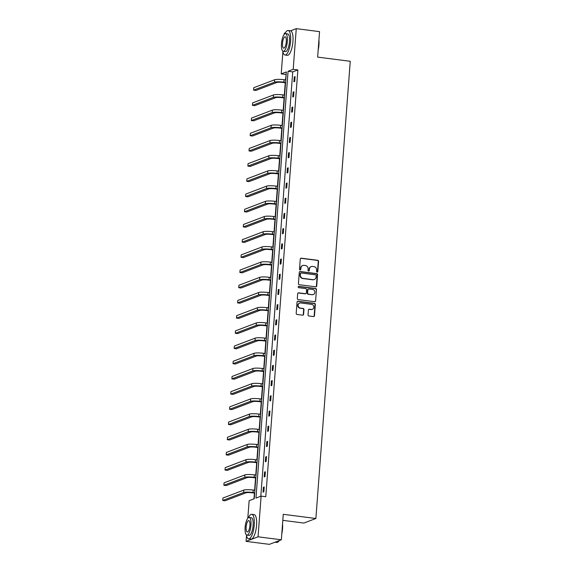 <?xml version="1.0" encoding="UTF-8"?>
<svg xmlns="http://www.w3.org/2000/svg" width="573" height="573" viewBox="0 0 573 573"><rect width="100%" height="100%" fill="white"/><g stroke="black" fill="none" stroke-linecap="round" stroke-linejoin="round"><path stroke-width="0.86" d="M317.12 272.111A0.68 0.637 69.2 0 0 317.807 271.523L318.574 261.367A0.974 0.91 69.2 0 0 317.729 260.292L301.269 258.179A0.974 0.91 69.2 0 0 300.281 259.017L299.514 269.181A0.68 0.637 69.2 0 0 300.402 269.897A0.68 0.637 69.2 0 0 300.796 269.346L300.897 268.028A3.109 2.908 69.2 0 1 304.055 265.342L305.423 265.521A3.109 2.908 69.2 0 1 308.124 268.952L308.023 270.27A0.68 0.637 69.2 0 0 308.904 270.986A0.68 0.637 69.2 0 0 309.305 270.435L309.406 269.117A3.109 2.908 69.2 0 1 312.557 266.438L313.932 266.61A3.109 2.908 69.2 0 1 316.633 270.048L316.532 271.358A0.68 0.637 69.2 0 0 317.12 272.111M317.241 272.118A0.68 0.637 69.2 0 0 317.485 271.645L318.251 261.489A0.974 0.91 69.2 0 0 317.406 260.414L300.947 258.301A0.974 0.91 69.2 0 0 300.696 258.308M300.231 269.933A0.68 0.637 69.2 0 0 300.474 269.468L300.897 268.028M308.732 271.022A0.68 0.637 69.2 0 0 308.983 270.556L309.406 269.117M308.038 314.899A0.974 0.91 69.2 0 0 308.883 315.974L313.503 316.568A0.974 0.91 69.2 0 0 314.484 315.73L315.336 304.442A0.974 0.91 69.2 0 0 314.491 303.368L298.032 301.262A0.974 0.91 69.2 0 0 297.043 302.1L296.191 313.381A0.974 0.91 69.2 0 0 297.036 314.455L302.616 315.171A0.974 0.91 69.2 0 0 303.604 314.333L303.962 309.506A0.974 0.91 69.2 0 0 303.124 308.432L300.359 308.073A2.6 2.435 69.2 0 1 299.622 303.088A2.6 2.435 69.2 0 1 300.739 302.959L311.583 304.349A2.6 2.435 69.2 0 1 312.314 309.334A2.6 2.435 69.2 0 1 311.196 309.463L309.391 309.234A0.974 0.91 69.2 0 0 308.403 310.072L308.038 314.899M290.59 30.806L296.262 28.65L319.555 31.637L317.643 57.114L350.253 61.29L315.881 518.493L283.263 514.318L281.35 539.795L258.051 536.808L246.075 541.363L246.505 535.612M296.262 28.65L293.204 69.326L288.069 71.274L255.981 498.087L261.109 496.132L258.051 536.808M261.109 496.132L265.772 496.734L297.86 69.92L293.204 69.326M315.737 286.829A0.974 0.91 69.2 0 0 316.726 285.984L317.571 274.703A0.974 0.91 69.2 0 0 316.726 273.629L300.266 271.523A0.974 0.91 69.2 0 0 299.278 272.361L298.433 283.642A0.974 0.91 69.2 0 0 299.271 284.717L315.737 286.829M316.454 289.573L315.608 300.861A0.974 0.91 69.2 0 1 314.62 301.699L298.153 299.586A0.974 0.91 69.2 0 1 297.315 298.512L297.674 293.684A0.974 0.91 69.2 0 1 298.662 292.846L305.337 293.698A0.974 0.91 69.2 0 0 306.326 292.86L306.569 289.659A0.974 0.91 69.2 0 0 305.724 288.584L298.769 287.696A0.68 0.637 69.2 0 1 298.583 286.393A0.68 0.637 69.2 0 1 298.87 286.357L315.608 288.498A0.974 0.91 69.2 0 1 316.454 289.573L315.608 300.861M281.35 539.795L269.367 544.35L246.075 541.363M284.187 34.423L284.28 33.205L285.44 32.768M282.811 520.348L303.898 523.056L315.881 518.493M286.171 74.368L285.476 79.905M285.261 82.748L284.33 95.104M284.115 97.947L283.191 110.303M282.976 113.139L282.045 125.494M281.83 128.338L280.906 140.693M280.691 143.537L279.76 155.892M279.545 158.735L278.614 171.091M278.406 173.934L277.475 186.289M277.26 189.133L276.329 201.488M276.122 204.332L275.19 216.687M274.976 219.531L274.044 231.886M273.83 234.729L272.906 247.078M272.691 249.921L271.76 262.276M271.545 265.12L270.621 277.475M270.406 280.319L269.475 292.674M269.26 295.518L268.336 307.873M268.121 310.716L267.19 323.072M266.975 325.915L266.044 338.271M265.836 341.114L264.905 353.469M264.69 356.313L263.759 368.661M263.551 371.505L262.62 383.86M262.405 386.703L261.474 399.059M261.259 401.902L260.335 414.258M260.121 417.101L259.189 429.456M258.975 432.3L258.051 444.655M257.836 447.499L256.905 459.854M256.69 462.698L255.766 475.053M255.551 477.896L254.62 490.244M254.405 493.088L253.975 498.847M247.815 518.221L249.133 500.695L254.262 498.739L286.357 71.926L281.221 73.881L282.883 51.806M285.884 74.476L281.221 73.881M297.86 69.92L292.731 71.876L260.822 496.247M292.731 71.876L288.069 71.274M263.05 492.135L263.415 487.265L264.225 486.957L263.859 491.827L263.05 492.135M264.189 476.937L264.561 472.066L265.371 471.758L264.998 476.629L264.189 476.937M265.335 461.738L265.7 456.867L266.509 456.559L266.144 461.43L265.335 461.738M266.474 446.539L266.846 441.668L267.655 441.36L267.283 446.231L266.474 446.539M267.62 431.34L267.985 426.47L268.794 426.162L268.429 431.032L267.62 431.34M268.766 416.148L269.131 411.271L269.94 410.963L269.575 415.84L268.766 416.148M269.904 400.95L270.27 396.079L271.079 395.771L270.714 400.642L269.904 400.95M271.05 385.751L271.416 380.88L272.225 380.572L271.86 385.443L271.05 385.751M272.189 370.552L272.555 365.681L273.364 365.373L272.999 370.244L272.189 370.552M273.335 355.353L273.701 350.483L274.51 350.175L274.145 355.045L273.335 355.353M274.474 340.154L274.839 335.284L275.649 334.976L275.284 339.846L274.474 340.154M275.62 324.955L275.985 320.085L276.795 319.777L276.43 324.647L275.62 324.955M276.759 309.757L277.131 304.886L277.941 304.578L277.568 309.449L276.759 309.757M277.905 294.558L278.27 289.687L279.08 289.379L278.714 294.25L277.905 294.558M279.044 279.366L279.416 274.496L280.226 274.188L279.853 279.058L279.044 279.366M280.19 264.167L280.555 259.297L281.364 258.989L280.999 263.859L280.19 264.167M281.336 248.969L281.701 244.098L282.51 243.79L282.145 248.661L281.336 248.969M282.475 233.77L282.84 228.899L283.649 228.591L283.284 233.462L282.475 233.77M283.621 218.571L283.986 213.7L284.795 213.392L284.43 218.263L283.621 218.571M284.76 203.372L285.125 198.502L285.934 198.194L285.569 203.064L284.76 203.372M285.906 188.173L286.271 183.303L287.08 182.995L286.715 187.865L285.906 188.173M287.044 172.974L287.41 168.104L288.219 167.796L287.854 172.666L287.044 172.974M288.19 157.783L288.556 152.905L289.365 152.597L289 157.475L288.19 157.783M289.329 142.584L289.702 137.713L290.511 137.405L290.139 142.276L289.329 142.584M290.475 127.385L290.84 122.515L291.65 122.207L291.285 127.077L290.475 127.385M291.614 112.186L291.986 107.316L292.796 107.008L292.423 111.878L291.614 112.186M292.76 96.987L293.125 92.117L293.935 91.809L293.569 96.679L292.76 96.987M293.906 81.789L294.271 76.918L295.081 76.61L294.715 81.481L293.906 81.789M294.271 76.918L295.045 77.018M293.125 92.117L293.906 92.217M291.986 107.316L292.76 107.416M290.84 122.515L291.621 122.615M289.702 137.713L290.475 137.814M288.556 152.905L289.336 153.005M287.41 168.104L288.19 168.204M286.271 183.303L287.052 183.403M285.125 198.502L285.906 198.602M283.986 213.7L284.767 213.801M282.84 228.899L283.621 228.999M281.701 244.098L282.475 244.198M280.555 259.297L281.336 259.397M279.416 274.496L280.19 274.589M278.27 289.687L279.051 289.788M277.131 304.886L277.905 304.986M275.985 320.085L276.766 320.185M274.839 335.284L275.62 335.384M273.701 350.483L274.481 350.583M272.555 365.681L273.335 365.782M271.416 380.88L272.196 380.981M270.27 396.079L271.05 396.172M269.131 411.271L269.904 411.371M267.985 426.47L268.766 426.57M266.846 441.668L267.62 441.769M265.7 456.867L266.481 456.968M264.561 472.066L265.335 472.166M263.415 487.265L264.196 487.365M311.225 266.588L310.903 266.71A3.109 2.908 69.2 0 0 309.076 269.246M302.716 265.5L302.394 265.621A3.109 2.908 69.2 0 0 300.574 268.15M315.988 286.822A0.974 0.91 69.2 0 0 316.396 286.113L317.249 274.825A0.974 0.91 69.2 0 0 316.403 273.751L299.944 271.645A0.974 0.91 69.2 0 0 299.693 271.645M316.21 275.592A0.68 0.637 69.2 0 0 315.623 274.839L301.169 272.992A0.68 0.637 69.2 0 0 300.481 273.579L300.374 274.961A3.109 2.908 69.2 0 0 303.074 278.399L312.951 279.66A3.109 2.908 69.2 0 0 316.11 276.981L316.21 275.592M300.875 273.02L300.553 273.149A0.68 0.637 69.2 0 0 300.159 273.701L300.481 273.579M314.283 279.509L313.961 279.631A3.109 2.908 69.2 0 1 312.629 279.789L302.752 278.521A3.109 2.908 69.2 0 1 300.051 275.083L300.159 273.701M314.871 301.692A0.974 0.91 69.2 0 0 315.279 300.983M305.753 293.655L305.43 293.777A0.974 0.91 69.2 0 1 305.015 293.827L298.34 292.968A0.974 0.91 69.2 0 0 298.089 292.975M316.131 289.694A0.974 0.91 69.2 0 0 315.286 288.62L298.547 286.479A0.68 0.637 69.2 0 0 298.426 286.479M312.271 294.586A2.6 2.435 69.2 0 0 314.885 291.75A2.6 2.435 69.2 0 0 312.65 289.472L308.833 288.985A0.974 0.91 69.2 0 0 307.844 289.823L307.608 293.025A0.974 0.91 69.2 0 0 308.446 294.099L311.941 294.715A2.6 2.435 69.2 0 0 313.059 294.579L313.381 294.458M308.417 289.036L308.095 289.157A0.974 0.91 69.2 0 0 307.522 289.945L307.844 289.823M311.941 294.715L308.124 294.221A0.974 0.91 69.2 0 1 307.278 293.147L307.522 289.945M312.314 309.334L311.984 309.456A2.6 2.435 69.2 0 1 310.874 309.585L309.062 309.356A0.974 0.91 69.2 0 0 308.818 309.363M299.622 303.088L299.299 303.21A2.6 2.435 69.2 0 0 300.03 308.202L300.359 308.073M302.866 315.171A0.974 0.91 69.2 0 0 303.282 314.455L303.64 309.628A0.974 0.91 69.2 0 0 302.802 308.553L300.03 308.202M313.746 316.561A0.974 0.91 69.2 0 0 314.162 315.852L315.014 304.564A0.974 0.91 69.2 0 0 314.169 303.497L297.702 301.384A0.974 0.91 69.2 0 0 297.459 301.391M285.54 82.784L283.076 82.469A4.949 0.774 -175.7 0 0 276.795 82.483L255.93 90.427L253.595 90.126L274.467 82.19A7.42 1.16 4.3 0 1 283.886 82.161L285.569 82.376M253.595 90.126L253.782 87.69L274.646 79.754A7.42 1.16 4.3 0 1 284.065 79.726L285.755 79.941M318.932 39.938A12.069 3.782 97.3 0 1 318.932 44.887A12.069 3.782 97.3 0 1 318.165 50.13M318.287 48.555A12.362 3.875 -82.7 0 0 318.746 44.816A12.362 3.875 -82.7 0 0 318.839 41.22M282.725 51.033A12.362 3.875 -82.7 0 0 284.989 55.015A12.362 3.875 -82.7 0 0 290.604 41.206A12.362 3.875 -82.7 0 0 288.133 30.484A12.362 3.875 -82.7 0 0 284.939 33.771M284.989 55.015L287.317 55.309A12.362 3.875 -82.7 0 0 292.939 41.507A12.362 3.875 -82.7 0 0 290.461 30.784L288.133 30.484M285.547 33.642L287.689 33.914A8.903 2.786 97.3 0 1 289.472 41.643A8.903 2.786 97.3 0 1 285.426 51.577L283.284 51.305A8.903 2.786 -82.7 0 0 287.331 41.363A8.903 2.786 -82.7 0 0 285.547 33.642A8.903 2.786 -82.7 0 0 281.501 43.584A8.903 2.786 -82.7 0 0 283.284 51.305M282.539 43.19A5.737 1.798 -82.7 0 0 283.685 48.168A5.737 1.798 -82.7 0 0 286.292 41.757A5.737 1.798 -82.7 0 0 285.146 36.787A5.737 1.798 -82.7 0 0 282.539 43.19M282.553 523.736A12.069 3.782 97.3 0 1 282.553 528.686A12.069 3.782 97.3 0 1 281.787 533.929M281.909 532.353A12.362 3.875 -82.7 0 0 282.374 528.614A12.362 3.875 -82.7 0 0 282.46 525.018M246.347 534.831A12.362 3.875 -82.7 0 0 248.61 538.813A12.362 3.875 -82.7 0 0 254.233 525.011A12.362 3.875 -82.7 0 0 251.755 514.289A12.362 3.875 -82.7 0 0 248.56 517.569M248.61 538.813L250.938 539.114A12.362 3.875 -82.7 0 0 256.561 525.312A12.362 3.875 -82.7 0 0 254.083 514.583L251.755 514.289M249.169 517.448L251.311 517.72A8.903 2.786 97.3 0 1 253.094 525.441A8.903 2.786 97.3 0 1 249.054 535.383L246.906 535.103A8.903 2.786 -82.7 0 0 250.953 525.169A8.903 2.786 -82.7 0 0 249.169 517.448A8.903 2.786 -82.7 0 0 245.122 527.382A8.903 2.786 -82.7 0 0 246.906 535.103M246.161 526.988A5.737 1.798 -82.7 0 0 247.307 531.966A5.737 1.798 -82.7 0 0 249.914 525.563A5.737 1.798 -82.7 0 0 248.768 520.585A5.737 1.798 -82.7 0 0 246.161 526.988M275.026 542.201L276.752 542.423A12.362 3.875 -82.7 0 0 278.106 541.9A12.362 3.875 -82.7 0 0 279.151 540.625M279.309 540.568A12.069 3.782 97.3 0 1 278.392 541.65A12.069 3.782 97.3 0 1 278.249 541.764M284.394 97.983L281.93 97.661A4.949 0.774 -175.7 0 0 275.656 97.682L254.784 105.625L252.457 105.325L273.321 97.381A7.42 1.16 4.3 0 1 282.74 97.353L284.423 97.575M252.457 105.325L252.636 102.889L273.507 94.946A7.42 1.16 4.3 0 1 282.926 94.917L284.609 95.139M283.255 113.175L280.791 112.86A4.949 0.774 -175.7 0 0 274.51 112.881L253.638 120.817L251.311 120.523L272.182 112.58A7.42 1.16 4.3 0 1 281.601 112.552L283.284 112.774M251.311 120.523L251.497 118.088L272.361 110.145A7.42 1.16 4.3 0 1 281.78 110.116L283.47 110.331M282.109 128.373L279.645 128.058A4.949 0.774 -175.7 0 0 273.364 128.08L252.5 136.016L250.172 135.722L271.036 127.779A7.42 1.16 4.3 0 1 280.455 127.75L282.138 127.965M250.172 135.722L250.351 133.287L271.222 125.344A7.42 1.16 4.3 0 1 280.641 125.315L282.324 125.53M280.971 143.572L278.499 143.257A4.949 0.774 -175.7 0 0 272.225 143.279L251.354 151.215L249.026 150.921L269.897 142.978A7.42 1.16 4.3 0 1 279.309 142.949L280.999 143.164M249.026 150.921L249.212 148.479L270.076 140.543A7.42 1.16 4.3 0 1 279.495 140.514L281.178 140.729M279.825 158.771L277.361 158.456A4.949 0.774 -175.7 0 0 271.079 158.477L250.215 166.414L247.887 166.113L268.751 158.177A7.42 1.16 4.3 0 1 278.17 158.148L279.853 158.363M247.887 166.113L248.066 163.677L268.938 155.741A7.42 1.16 4.3 0 1 278.349 155.713L280.039 155.928M278.679 173.97L276.215 173.655A4.949 0.774 -175.7 0 0 269.94 173.676L249.069 181.612L246.741 181.312L267.612 173.375A7.42 1.16 4.3 0 1 277.024 173.347L278.714 173.562M246.741 181.312L246.927 178.876L267.792 170.94A7.42 1.16 4.3 0 1 277.21 170.912L278.893 171.126M277.54 189.169L275.076 188.854A4.949 0.774 -175.7 0 0 268.794 188.868L247.93 196.811L245.595 196.51L266.466 188.574A7.42 1.16 4.3 0 1 275.885 188.546L277.568 188.761M245.595 196.51L245.781 194.075L266.653 186.139A7.42 1.16 4.3 0 1 276.064 186.11L277.755 186.325M276.394 204.368L273.93 204.052A4.949 0.774 -175.7 0 0 267.655 204.067L246.784 212.01L244.456 211.709L265.32 203.773A7.42 1.16 4.3 0 1 274.739 203.744L276.43 203.959M244.456 211.709L244.642 209.274L265.507 201.338A7.42 1.16 4.3 0 1 274.925 201.309L276.609 201.524M275.255 219.566L272.791 219.251A4.949 0.774 -175.7 0 0 266.509 219.266L245.645 227.209L243.31 226.908L264.182 218.972A7.42 1.16 4.3 0 1 273.6 218.943L275.284 219.158M243.31 226.908L243.496 224.473L264.368 216.53A7.42 1.16 4.3 0 1 273.779 216.501L275.47 216.723M274.109 234.758L271.645 234.443A4.949 0.774 -175.7 0 0 265.371 234.464L244.499 242.4L242.171 242.107L263.036 234.164A7.42 1.16 4.3 0 1 272.454 234.135L274.145 234.357M242.171 242.107L242.35 239.672L263.222 231.728A7.42 1.16 4.3 0 1 272.641 231.7L274.324 231.922M272.97 249.957L270.506 249.642A4.949 0.774 -175.7 0 0 264.225 249.663L243.36 257.599L241.025 257.306L261.897 249.362A7.42 1.16 4.3 0 1 271.316 249.334L272.999 249.549M241.025 257.306L241.212 254.87L262.076 246.927A7.42 1.16 4.3 0 1 271.495 246.899L273.185 247.113M271.824 265.156L269.36 264.841A4.949 0.774 -175.7 0 0 263.086 264.862L242.214 272.798L239.886 272.504L260.751 264.561A7.42 1.16 4.3 0 1 270.17 264.533L271.86 264.747M239.886 272.504L240.066 270.069L260.937 262.126A7.42 1.16 4.3 0 1 270.356 262.097L272.039 262.312M270.685 280.355L268.221 280.039A4.949 0.774 -175.7 0 0 261.94 280.061L241.068 287.997L238.74 287.696L259.612 279.76A7.42 1.16 4.3 0 1 269.031 279.731L270.714 279.946M238.74 287.696L238.927 285.261L259.791 277.325A7.42 1.16 4.3 0 1 269.21 277.296L270.9 277.511M269.539 295.553L267.075 295.238A4.949 0.774 -175.7 0 0 260.794 295.26L239.929 303.196L237.602 302.895L258.466 294.959A7.42 1.16 4.3 0 1 267.885 294.93L269.568 295.145M237.602 302.895L237.781 300.46L258.652 292.524A7.42 1.16 4.3 0 1 268.071 292.495L269.754 292.71M268.4 310.752L265.929 310.437A4.949 0.774 -175.7 0 0 259.655 310.451L238.783 318.395L236.456 318.094L257.327 310.158A7.42 1.16 4.3 0 1 266.739 310.129L268.429 310.344M236.456 318.094L236.642 315.659L257.506 307.722A7.42 1.16 4.3 0 1 266.925 307.694L268.608 307.909M267.254 325.951L264.79 325.636A4.949 0.774 -175.7 0 0 258.509 325.65L237.645 333.593L235.317 333.293L256.181 325.357A7.42 1.16 4.3 0 1 265.6 325.328L267.283 325.543M235.317 333.293L235.496 330.857L256.367 322.921A7.42 1.16 4.3 0 1 265.786 322.893L267.469 323.108M266.108 341.15L263.644 340.835A4.949 0.774 -175.7 0 0 257.37 340.849L236.499 348.792L234.171 348.491L255.042 340.555A7.42 1.16 4.3 0 1 264.454 340.527L266.144 340.742M234.171 348.491L234.357 346.056L255.221 338.113A7.42 1.16 4.3 0 1 264.64 338.091L266.323 338.306M264.97 356.349L262.506 356.026A4.949 0.774 -175.7 0 0 256.224 356.048L235.36 363.991L233.025 363.69L253.896 355.747A7.42 1.16 4.3 0 1 263.315 355.718L264.998 355.94M233.025 363.69L233.211 361.255L254.083 353.312A7.42 1.16 4.3 0 1 263.494 353.283L265.184 353.505M263.824 371.54L261.36 371.225A4.949 0.774 -175.7 0 0 255.085 371.247L234.214 379.183L231.886 378.889L252.75 370.946A7.42 1.16 4.3 0 1 262.169 370.917L263.859 371.132M231.886 378.889L232.072 376.454L252.937 368.511A7.42 1.16 4.3 0 1 262.355 368.482L264.038 368.697M262.685 386.739L260.221 386.424A4.949 0.774 -175.7 0 0 253.939 386.446L233.075 394.382L230.74 394.088L251.611 386.145A7.42 1.16 4.3 0 1 261.03 386.116L262.713 386.331M230.74 394.088L230.926 391.653L251.798 383.709A7.42 1.16 4.3 0 1 261.209 383.681L262.9 383.896M261.539 401.938L259.075 401.623A4.949 0.774 -175.7 0 0 252.8 401.644L231.929 409.58L229.601 409.28L250.465 401.344A7.42 1.16 4.3 0 1 259.884 401.315L261.575 401.53M229.601 409.28L229.78 406.844L250.652 398.908A7.42 1.16 4.3 0 1 260.07 398.88L261.754 399.095M260.4 417.137L257.936 416.822A4.949 0.774 -175.7 0 0 251.654 416.843L230.79 424.779L228.455 424.478L249.327 416.542A7.42 1.16 4.3 0 1 258.745 416.514L260.429 416.729M228.455 424.478L228.641 422.043L249.506 414.107A7.42 1.16 4.3 0 1 258.924 414.078L260.615 414.293M259.254 432.336L256.79 432.021A4.949 0.774 -175.7 0 0 250.516 432.035L229.644 439.978L227.316 439.677L248.181 431.741A7.42 1.16 4.3 0 1 257.599 431.713L259.29 431.927M227.316 439.677L227.495 437.242L248.367 429.306A7.42 1.16 4.3 0 1 257.786 429.277L259.469 429.492M258.115 447.534L255.651 447.219A4.949 0.774 -175.7 0 0 249.37 447.234L228.498 455.177L226.17 454.876L247.042 446.94A7.42 1.16 4.3 0 1 256.46 446.911L258.144 447.126M226.17 454.876L226.356 452.441L247.221 444.505A7.42 1.16 4.3 0 1 256.64 444.476L258.33 444.691M256.969 462.733L254.505 462.418A4.949 0.774 -175.7 0 0 248.224 462.432L227.359 470.376L225.031 470.075L245.896 462.139A7.42 1.16 4.3 0 1 255.314 462.11L256.998 462.325M225.031 470.075L225.21 467.64L246.082 459.704A7.42 1.16 4.3 0 1 255.501 459.675L257.184 459.89M255.83 477.932L253.359 477.61A4.949 0.774 -175.7 0 0 247.085 477.631L226.213 485.575L223.885 485.274L244.757 477.33A7.42 1.16 4.3 0 1 254.168 477.302L255.859 477.524M223.885 485.274L224.072 482.838L244.936 474.895A7.42 1.16 4.3 0 1 254.355 474.867L256.038 475.089M254.684 493.124L252.22 492.809A4.949 0.774 -175.7 0 0 245.939 492.83L225.074 500.766L222.747 500.473L243.611 492.529A7.42 1.16 4.3 0 1 253.03 492.501L254.713 492.723M222.747 500.473L222.926 498.037L243.797 490.094A7.42 1.16 4.3 0 1 253.216 490.065L254.899 490.28M284.065 79.726L283.886 82.161M274.646 79.754L274.467 82.19M282.926 94.917L282.74 97.353M273.507 94.946L273.321 97.381M281.78 110.116L281.601 112.552M272.361 110.145L272.182 112.58M280.641 125.315L280.455 127.75M271.222 125.344L271.036 127.779M279.495 140.514L279.309 142.949M270.076 140.543L269.897 142.978M278.349 155.713L278.17 158.148M268.938 155.741L268.751 158.177M277.21 170.912L277.024 173.347M267.792 170.94L267.612 173.375M276.064 186.11L275.885 188.546M266.653 186.139L266.466 188.574M274.925 201.309L274.739 203.744M265.507 201.338L265.32 203.773M273.779 216.501L273.6 218.943M264.368 216.53L264.182 218.972M272.641 231.7L272.454 234.135M263.222 231.728L263.036 234.164M271.495 246.899L271.316 249.334M262.076 246.927L261.897 249.362M270.356 262.097L270.17 264.533M260.937 262.126L260.751 264.561M269.21 277.296L269.031 279.731M259.791 277.325L259.612 279.76M268.071 292.495L267.885 294.93M258.652 292.524L258.466 294.959M266.925 307.694L266.739 310.129M257.506 307.722L257.327 310.158M265.786 322.893L265.6 325.328M256.367 322.921L256.181 325.357M264.64 338.091L264.454 340.527M255.221 338.113L255.042 340.555M263.494 353.283L263.315 355.718M254.083 353.312L253.896 355.747M262.355 368.482L262.169 370.917M252.937 368.511L252.75 370.946M261.209 383.681L261.03 386.116M251.798 383.709L251.611 386.145M260.07 398.88L259.884 401.315M250.652 398.908L250.465 401.344M258.924 414.078L258.745 416.514M249.506 414.107L249.327 416.542M257.786 429.277L257.599 431.713M248.367 429.306L248.181 431.741M256.64 444.476L256.46 446.911M247.221 444.505L247.042 446.94M255.501 459.675L255.314 462.11M246.082 459.704L245.896 462.139M254.355 474.867L254.168 477.302M244.936 474.895L244.757 477.33M253.216 490.065L253.03 492.501M243.797 490.094L243.611 492.529"/></g></svg>
